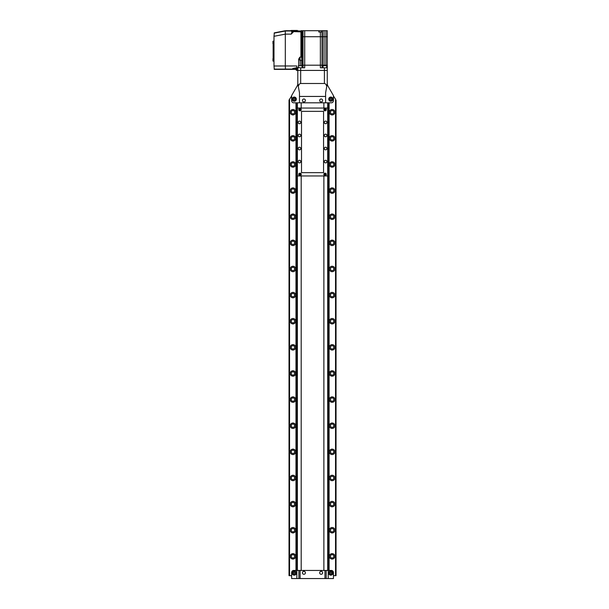 <?xml version="1.0" encoding="UTF-8"?>
<svg xmlns="http://www.w3.org/2000/svg" width="609" height="609" viewBox="0 0 609 609"><rect width="100%" height="100%" fill="white"/><g stroke="black" fill="none" stroke-linecap="round" stroke-linejoin="round"><path stroke-width="0.91" d="M332.917 99.16A2.093 2.093 0 0 0 330.824 97.067A2.093 2.093 0 0 0 328.731 99.16A2.093 2.093 0 0 0 330.824 101.246A2.093 2.093 0 0 0 332.917 99.16M296.339 99.16A2.093 2.093 0 0 0 294.246 97.067A2.093 2.093 0 0 0 292.16 99.16A2.093 2.093 0 0 0 294.246 101.246A2.093 2.093 0 0 0 296.339 99.16M335.734 575.672L336.046 100.089L336.046 575.672L335.529 575.672L335.529 99.183L333.435 95.971L333.435 100.729A2.093 2.093 0 0 1 331.349 102.814A2.093 2.093 0 0 0 333.435 100.729L333.435 95.56L327.969 86.097A5.222 5.222 0 0 1 327.269 83.486L327.269 70.423L297.801 70.423L297.801 83.486L298.311 86.349C298.897 84.506 299.689 83.547 300.679 83.486L324.399 83.486C325.389 83.547 326.173 84.506 326.759 86.349L327.269 83.486M335.529 575.672L333.435 575.672L333.435 572.544A2.093 2.093 0 0 0 331.349 570.45L329.104 570.45L331.349 570.45A2.093 2.093 0 0 1 333.435 572.544L333.435 578.55L326.188 578.55L326.188 570.45L324.962 570.45L329.104 570.45L329.104 102.814L331.349 102.814L299.476 102.814L299.476 92.888L298.311 86.349M297.801 83.486A5.222 5.222 0 0 1 297.101 86.097L291.635 95.56L291.635 100.729A2.093 2.093 0 0 0 293.728 102.814A2.093 2.093 0 0 1 291.635 100.729L291.635 95.971L289.024 100.089L289.024 575.672L289.336 99.541M298.882 578.55L324.962 578.55L324.962 570.45L298.882 570.45L298.882 578.55L291.635 578.55L291.635 572.544A2.093 2.093 0 0 1 293.728 570.45L295.974 570.45L295.974 102.814L293.728 102.814L296.986 102.814L295.974 102.814L296.986 102.814L296.986 570.45L297.382 570.45L297.382 175.963L327.688 175.963L327.688 102.814M326.759 86.349L325.602 92.888L325.602 102.814M299.476 96.443L325.602 96.443M296.081 99.16A1.827 1.827 0 0 1 294.246 100.987A1.827 1.827 0 0 1 292.419 99.16A1.827 1.827 0 0 1 294.246 97.333A1.827 1.827 0 0 1 296.081 99.16M294.246 98.255L293.462 98.704L293.462 99.61L294.246 100.066L295.03 99.61L295.03 98.704L294.246 98.255M332.651 99.16A1.827 1.827 0 0 1 330.824 100.987A1.827 1.827 0 0 1 328.997 99.16A1.827 1.827 0 0 1 330.824 97.333A1.827 1.827 0 0 1 332.651 99.16M330.824 98.255L330.04 98.704L330.04 99.61L330.824 100.066L331.608 99.61L331.608 98.704L330.824 98.255M301.196 102.814L301.196 108.044L301.196 102.814M301.196 175.963L301.196 570.45L301.196 175.963M323.874 570.45L323.874 175.963L323.874 570.45M323.874 108.044L323.874 102.814L323.874 108.044M332.917 573.061A2.093 2.093 0 0 0 330.824 570.976A2.093 2.093 0 0 0 328.731 573.061A2.093 2.093 0 0 0 330.824 575.155A2.093 2.093 0 0 0 332.917 573.061M296.339 573.061A2.093 2.093 0 0 0 294.246 570.976A2.093 2.093 0 0 0 292.16 573.061A2.093 2.093 0 0 0 294.246 575.155A2.093 2.093 0 0 0 296.339 573.061M324.962 578.55L326.188 578.55M300.108 578.55L300.108 570.45L297.382 570.45M296.081 573.061A1.827 1.827 0 0 1 294.246 574.896A1.827 1.827 0 0 1 292.419 573.061A1.827 1.827 0 0 1 294.246 571.234A1.827 1.827 0 0 1 296.081 573.061M293.462 573.518L294.246 573.967L295.03 573.518L295.03 572.612L294.246 572.155L293.462 572.612L293.462 573.518M332.651 573.061A1.827 1.827 0 0 1 330.824 574.896A1.827 1.827 0 0 1 328.997 573.061A1.827 1.827 0 0 1 330.824 571.234A1.827 1.827 0 0 1 332.651 573.061M330.824 573.967L331.608 573.518L331.608 572.612L330.824 572.155L330.04 572.612L330.04 573.518L330.824 573.967M303.914 101.954A1.492 1.492 0 0 0 305.406 100.462A1.492 1.492 0 0 0 303.914 98.978A1.492 1.492 0 0 0 302.429 100.462A1.492 1.492 0 0 0 303.914 101.954M303.914 574.295A1.492 1.492 0 0 0 305.406 572.803A1.492 1.492 0 0 0 303.914 571.311A1.492 1.492 0 0 0 302.429 572.803A1.492 1.492 0 0 0 303.914 574.295M321.156 574.295A1.492 1.492 0 0 0 322.648 572.803A1.492 1.492 0 0 0 321.156 571.311A1.492 1.492 0 0 0 319.672 572.803A1.492 1.492 0 0 0 321.156 574.295M321.156 101.954A1.492 1.492 0 0 0 322.648 100.462A1.492 1.492 0 0 0 321.156 98.978A1.492 1.492 0 0 0 319.672 100.462A1.492 1.492 0 0 0 321.156 101.954M292.944 109.506A2.718 2.718 0 0 0 290.227 112.223A2.718 2.718 0 0 0 292.944 114.941A2.718 2.718 0 0 0 295.662 112.223A2.718 2.718 0 0 0 292.944 109.506M292.944 110.549A1.675 1.675 0 0 0 291.269 112.223A1.675 1.675 0 0 0 292.944 113.891A1.675 1.675 0 0 0 294.611 112.223A1.675 1.675 0 0 0 292.944 110.549M332.133 109.506A2.718 2.718 0 0 0 329.416 112.223A2.718 2.718 0 0 0 332.133 114.941A2.718 2.718 0 0 0 334.851 112.223A2.718 2.718 0 0 0 332.133 109.506M332.133 110.549A1.675 1.675 0 0 0 330.459 112.223A1.675 1.675 0 0 0 332.133 113.891A1.675 1.675 0 0 0 333.801 112.223A1.675 1.675 0 0 0 332.133 110.549M292.944 135.632A2.718 2.718 0 0 0 290.227 138.342A2.718 2.718 0 0 0 292.944 141.06A2.718 2.718 0 0 0 295.662 138.342A2.718 2.718 0 0 0 292.944 135.632M292.944 136.675A1.675 1.675 0 0 0 291.269 138.342A1.675 1.675 0 0 0 292.944 140.017A1.675 1.675 0 0 0 294.611 138.342A1.675 1.675 0 0 0 292.944 136.675M332.133 135.632A2.718 2.718 0 0 0 329.416 138.342A2.718 2.718 0 0 0 332.133 141.06A2.718 2.718 0 0 0 334.851 138.342A2.718 2.718 0 0 0 332.133 135.632M332.133 136.675A1.675 1.675 0 0 0 330.459 138.342A1.675 1.675 0 0 0 332.133 140.017A1.675 1.675 0 0 0 333.801 138.342A1.675 1.675 0 0 0 332.133 136.675M292.944 161.75A2.718 2.718 0 0 0 290.227 164.468A2.718 2.718 0 0 0 292.944 167.186A2.718 2.718 0 0 0 295.662 164.468A2.718 2.718 0 0 0 292.944 161.75M292.944 162.801A1.675 1.675 0 0 0 291.269 164.468A1.675 1.675 0 0 0 292.944 166.143A1.675 1.675 0 0 0 294.611 164.468A1.675 1.675 0 0 0 292.944 162.801M332.133 161.75A2.718 2.718 0 0 0 329.416 164.468A2.718 2.718 0 0 0 332.133 167.186A2.718 2.718 0 0 0 334.851 164.468A2.718 2.718 0 0 0 332.133 161.75M332.133 162.801A1.675 1.675 0 0 0 330.459 164.468A1.675 1.675 0 0 0 332.133 166.143A1.675 1.675 0 0 0 333.801 164.468A1.675 1.675 0 0 0 332.133 162.801M292.944 187.876A2.718 2.718 0 0 0 290.227 190.594A2.718 2.718 0 0 0 292.944 193.312A2.718 2.718 0 0 0 295.662 190.594A2.718 2.718 0 0 0 292.944 187.876M292.944 188.927A1.675 1.675 0 0 0 291.269 190.594A1.675 1.675 0 0 0 292.944 192.269A1.675 1.675 0 0 0 294.611 190.594A1.675 1.675 0 0 0 292.944 188.927M332.133 187.876A2.718 2.718 0 0 0 329.416 190.594A2.718 2.718 0 0 0 332.133 193.312A2.718 2.718 0 0 0 334.851 190.594A2.718 2.718 0 0 0 332.133 187.876M332.133 188.927A1.675 1.675 0 0 0 330.459 190.594A1.675 1.675 0 0 0 332.133 192.269A1.675 1.675 0 0 0 333.801 190.594A1.675 1.675 0 0 0 332.133 188.927M292.944 214.003A2.718 2.718 0 0 0 290.227 216.72A2.718 2.718 0 0 0 292.944 219.438A2.718 2.718 0 0 0 295.662 216.72A2.718 2.718 0 0 0 292.944 214.003M292.944 215.046A1.675 1.675 0 0 0 291.269 216.72A1.675 1.675 0 0 0 292.944 218.395A1.675 1.675 0 0 0 294.611 216.72A1.675 1.675 0 0 0 292.944 215.046M332.133 214.003A2.718 2.718 0 0 0 329.416 216.72A2.718 2.718 0 0 0 332.133 219.438A2.718 2.718 0 0 0 334.851 216.72A2.718 2.718 0 0 0 332.133 214.003M332.133 215.046A1.675 1.675 0 0 0 330.459 216.72A1.675 1.675 0 0 0 332.133 218.395A1.675 1.675 0 0 0 333.801 216.72A1.675 1.675 0 0 0 332.133 215.046M292.944 240.129A2.718 2.718 0 0 0 290.227 242.846A2.718 2.718 0 0 0 292.944 245.564A2.718 2.718 0 0 0 295.662 242.846A2.718 2.718 0 0 0 292.944 240.129M292.944 241.172A1.675 1.675 0 0 0 291.269 242.846A1.675 1.675 0 0 0 292.944 244.513A1.675 1.675 0 0 0 294.611 242.846A1.675 1.675 0 0 0 292.944 241.172M332.133 240.129A2.718 2.718 0 0 0 329.416 242.846A2.718 2.718 0 0 0 332.133 245.564A2.718 2.718 0 0 0 334.851 242.846A2.718 2.718 0 0 0 332.133 240.129M332.133 241.172A1.675 1.675 0 0 0 330.459 242.846A1.675 1.675 0 0 0 332.133 244.513A1.675 1.675 0 0 0 333.801 242.846A1.675 1.675 0 0 0 332.133 241.172M292.944 266.255A2.718 2.718 0 0 0 290.227 268.972A2.718 2.718 0 0 0 292.944 271.69A2.718 2.718 0 0 0 295.662 268.972A2.718 2.718 0 0 0 292.944 266.255M292.944 267.298A1.675 1.675 0 0 0 291.269 268.972A1.675 1.675 0 0 0 292.944 270.64A1.675 1.675 0 0 0 294.611 268.972A1.675 1.675 0 0 0 292.944 267.298M332.133 266.255A2.718 2.718 0 0 0 329.416 268.972A2.718 2.718 0 0 0 332.133 271.69A2.718 2.718 0 0 0 334.851 268.972A2.718 2.718 0 0 0 332.133 266.255M332.133 267.298A1.675 1.675 0 0 0 330.459 268.972A1.675 1.675 0 0 0 332.133 270.64A1.675 1.675 0 0 0 333.801 268.972A1.675 1.675 0 0 0 332.133 267.298M292.944 292.381A2.718 2.718 0 0 0 290.227 295.099A2.718 2.718 0 0 0 292.944 297.809A2.718 2.718 0 0 0 295.662 295.099A2.718 2.718 0 0 0 292.944 292.381M292.944 293.424A1.675 1.675 0 0 0 291.269 295.099A1.675 1.675 0 0 0 292.944 296.766A1.675 1.675 0 0 0 294.611 295.099A1.675 1.675 0 0 0 292.944 293.424M332.133 292.381A2.718 2.718 0 0 0 329.416 295.099A2.718 2.718 0 0 0 332.133 297.809A2.718 2.718 0 0 0 334.851 295.099A2.718 2.718 0 0 0 332.133 292.381M332.133 293.424A1.675 1.675 0 0 0 330.459 295.099A1.675 1.675 0 0 0 332.133 296.766A1.675 1.675 0 0 0 333.801 295.099A1.675 1.675 0 0 0 332.133 293.424M292.944 318.499A2.718 2.718 0 0 0 290.227 321.217A2.718 2.718 0 0 0 292.944 323.935A2.718 2.718 0 0 0 295.662 321.217A2.718 2.718 0 0 0 292.944 318.499M292.944 319.55A1.675 1.675 0 0 0 291.269 321.217A1.675 1.675 0 0 0 292.944 322.892A1.675 1.675 0 0 0 294.611 321.217A1.675 1.675 0 0 0 292.944 319.55M332.133 318.499A2.718 2.718 0 0 0 329.416 321.217A2.718 2.718 0 0 0 332.133 323.935A2.718 2.718 0 0 0 334.851 321.217A2.718 2.718 0 0 0 332.133 318.499M332.133 319.55A1.675 1.675 0 0 0 330.459 321.217A1.675 1.675 0 0 0 332.133 322.892A1.675 1.675 0 0 0 333.801 321.217A1.675 1.675 0 0 0 332.133 319.55M292.944 344.625A2.718 2.718 0 0 0 290.227 347.343A2.718 2.718 0 0 0 292.944 350.061A2.718 2.718 0 0 0 295.662 347.343A2.718 2.718 0 0 0 292.944 344.625M292.944 345.676A1.675 1.675 0 0 0 291.269 347.343A1.675 1.675 0 0 0 292.944 349.018A1.675 1.675 0 0 0 294.611 347.343A1.675 1.675 0 0 0 292.944 345.676M332.133 344.625A2.718 2.718 0 0 0 329.416 347.343A2.718 2.718 0 0 0 332.133 350.061A2.718 2.718 0 0 0 334.851 347.343A2.718 2.718 0 0 0 332.133 344.625M332.133 345.676A1.675 1.675 0 0 0 330.459 347.343A1.675 1.675 0 0 0 332.133 349.018A1.675 1.675 0 0 0 333.801 347.343A1.675 1.675 0 0 0 332.133 345.676M292.944 370.752A2.718 2.718 0 0 0 290.227 373.469A2.718 2.718 0 0 0 292.944 376.187A2.718 2.718 0 0 0 295.662 373.469A2.718 2.718 0 0 0 292.944 370.752M292.944 371.794A1.675 1.675 0 0 0 291.269 373.469A1.675 1.675 0 0 0 292.944 375.144A1.675 1.675 0 0 0 294.611 373.469A1.675 1.675 0 0 0 292.944 371.794M332.133 370.752A2.718 2.718 0 0 0 329.416 373.469A2.718 2.718 0 0 0 332.133 376.187A2.718 2.718 0 0 0 334.851 373.469A2.718 2.718 0 0 0 332.133 370.752M332.133 371.794A1.675 1.675 0 0 0 330.459 373.469A1.675 1.675 0 0 0 332.133 375.144A1.675 1.675 0 0 0 333.801 373.469A1.675 1.675 0 0 0 332.133 371.794M292.944 396.878A2.718 2.718 0 0 0 290.227 399.595A2.718 2.718 0 0 0 292.944 402.313A2.718 2.718 0 0 0 295.662 399.595A2.718 2.718 0 0 0 292.944 396.878M292.944 397.921A1.675 1.675 0 0 0 291.269 399.595A1.675 1.675 0 0 0 292.944 401.27A1.675 1.675 0 0 0 294.611 399.595A1.675 1.675 0 0 0 292.944 397.921M332.133 396.878A2.718 2.718 0 0 0 329.416 399.595A2.718 2.718 0 0 0 332.133 402.313A2.718 2.718 0 0 0 334.851 399.595A2.718 2.718 0 0 0 332.133 396.878M332.133 397.921A1.675 1.675 0 0 0 330.459 399.595A1.675 1.675 0 0 0 332.133 401.27A1.675 1.675 0 0 0 333.801 399.595A1.675 1.675 0 0 0 332.133 397.921M292.944 423.004A2.718 2.718 0 0 0 290.227 425.721A2.718 2.718 0 0 0 292.944 428.439A2.718 2.718 0 0 0 295.662 425.721A2.718 2.718 0 0 0 292.944 423.004M292.944 424.047A1.675 1.675 0 0 0 291.269 425.721A1.675 1.675 0 0 0 292.944 427.389A1.675 1.675 0 0 0 294.611 425.721A1.675 1.675 0 0 0 292.944 424.047M332.133 423.004A2.718 2.718 0 0 0 329.416 425.721A2.718 2.718 0 0 0 332.133 428.439A2.718 2.718 0 0 0 334.851 425.721A2.718 2.718 0 0 0 332.133 423.004M332.133 424.047A1.675 1.675 0 0 0 330.459 425.721A1.675 1.675 0 0 0 332.133 427.389A1.675 1.675 0 0 0 333.801 425.721A1.675 1.675 0 0 0 332.133 424.047M292.944 449.13A2.718 2.718 0 0 0 290.227 451.848A2.718 2.718 0 0 0 292.944 454.558A2.718 2.718 0 0 0 295.662 451.848A2.718 2.718 0 0 0 292.944 449.13M292.944 450.173A1.675 1.675 0 0 0 291.269 451.848A1.675 1.675 0 0 0 292.944 453.515A1.675 1.675 0 0 0 294.611 451.848A1.675 1.675 0 0 0 292.944 450.173M332.133 449.13A2.718 2.718 0 0 0 329.416 451.848A2.718 2.718 0 0 0 332.133 454.558A2.718 2.718 0 0 0 334.851 451.848A2.718 2.718 0 0 0 332.133 449.13M332.133 450.173A1.675 1.675 0 0 0 330.459 451.848A1.675 1.675 0 0 0 332.133 453.515A1.675 1.675 0 0 0 333.801 451.848A1.675 1.675 0 0 0 332.133 450.173M292.944 475.256A2.718 2.718 0 0 0 290.227 477.966A2.718 2.718 0 0 0 292.944 480.684A2.718 2.718 0 0 0 295.662 477.966A2.718 2.718 0 0 0 292.944 475.256M292.944 476.299A1.675 1.675 0 0 0 291.269 477.966A1.675 1.675 0 0 0 292.944 479.641A1.675 1.675 0 0 0 294.611 477.966A1.675 1.675 0 0 0 292.944 476.299M332.133 475.256A2.718 2.718 0 0 0 329.416 477.966A2.718 2.718 0 0 0 332.133 480.684A2.718 2.718 0 0 0 334.851 477.966A2.718 2.718 0 0 0 332.133 475.256M332.133 476.299A1.675 1.675 0 0 0 330.459 477.966A1.675 1.675 0 0 0 332.133 479.641A1.675 1.675 0 0 0 333.801 477.966A1.675 1.675 0 0 0 332.133 476.299M292.944 501.374A2.718 2.718 0 0 0 290.227 504.092A2.718 2.718 0 0 0 292.944 506.81A2.718 2.718 0 0 0 295.662 504.092A2.718 2.718 0 0 0 292.944 501.374M292.944 502.425A1.675 1.675 0 0 0 291.269 504.092A1.675 1.675 0 0 0 292.944 505.767A1.675 1.675 0 0 0 294.611 504.092A1.675 1.675 0 0 0 292.944 502.425M332.133 501.374A2.718 2.718 0 0 0 329.416 504.092A2.718 2.718 0 0 0 332.133 506.81A2.718 2.718 0 0 0 334.851 504.092A2.718 2.718 0 0 0 332.133 501.374M332.133 502.425A1.675 1.675 0 0 0 330.459 504.092A1.675 1.675 0 0 0 332.133 505.767A1.675 1.675 0 0 0 333.801 504.092A1.675 1.675 0 0 0 332.133 502.425M292.944 527.501A2.718 2.718 0 0 0 290.227 530.218A2.718 2.718 0 0 0 292.944 532.936A2.718 2.718 0 0 0 295.662 530.218A2.718 2.718 0 0 0 292.944 527.501M292.944 528.543A1.675 1.675 0 0 0 291.269 530.218A1.675 1.675 0 0 0 292.944 531.893A1.675 1.675 0 0 0 294.611 530.218A1.675 1.675 0 0 0 292.944 528.543M332.133 527.501A2.718 2.718 0 0 0 329.416 530.218A2.718 2.718 0 0 0 332.133 532.936A2.718 2.718 0 0 0 334.851 530.218A2.718 2.718 0 0 0 332.133 527.501M332.133 528.543A1.675 1.675 0 0 0 330.459 530.218A1.675 1.675 0 0 0 332.133 531.893A1.675 1.675 0 0 0 333.801 530.218A1.675 1.675 0 0 0 332.133 528.543M292.944 553.627A2.718 2.718 0 0 0 290.227 556.344A2.718 2.718 0 0 0 292.944 559.062A2.718 2.718 0 0 0 295.662 556.344A2.718 2.718 0 0 0 292.944 553.627M292.944 554.67A1.675 1.675 0 0 0 291.269 556.344A1.675 1.675 0 0 0 292.944 558.019A1.675 1.675 0 0 0 294.611 556.344A1.675 1.675 0 0 0 292.944 554.67M332.133 553.627A2.718 2.718 0 0 0 329.416 556.344A2.718 2.718 0 0 0 332.133 559.062A2.718 2.718 0 0 0 334.851 556.344A2.718 2.718 0 0 0 332.133 553.627M332.133 554.67A1.675 1.675 0 0 0 330.459 556.344A1.675 1.675 0 0 0 332.133 558.019A1.675 1.675 0 0 0 333.801 556.344A1.675 1.675 0 0 0 332.133 554.67M289.549 99.183L289.549 575.672L291.635 575.672L291.635 572.544A2.093 2.093 0 0 1 293.728 570.45L296.454 570.45L296.454 115.877M328.624 570.45L328.624 102.814M328.091 570.45L328.091 102.814M327.688 570.45L327.688 175.963M327.688 108.044L297.382 108.044L297.382 102.814L296.986 102.814M299.476 102.814L297.382 102.814M296.454 570.45L296.986 570.45M296.134 102.814L296.134 115.877L296.986 115.877M300.991 31.067L297.382 30.869M321.834 32.018L321.834 30.709L300.991 30.709M318.91 32.018L318.91 30.709M318.804 30.709L318.804 32.018L322.45 32.018L322.473 30.709L327.269 30.709L327.269 36.723L302.056 36.723L302.62 36.723L302.62 65.193L327.269 65.193L327.269 70.423L297.801 70.423L297.801 67.546L300.679 67.812L300.679 83.486M322.45 32.018L322.45 36.723L302.62 36.723L302.62 30.709M322.473 30.709L321.834 30.709M302.62 67.812L302.62 65.193L301.661 65.193L327.269 65.193L327.269 36.723L322.45 36.723L322.45 67.812M304.698 30.709L304.698 67.812L300.679 67.812M327.269 67.812L320.372 67.812L320.372 32.018M291.993 30.869L291.117 30.45L296.598 30.945L296.598 30.45L297.382 30.45L297.382 30.945M291.993 30.45L296.598 30.45M295.974 69.114L295.974 69.769L295.974 69.114M295.974 69.373L295.974 69.769L295.974 69.373L274.339 69.373L273.989 65.993L285.317 65.962L285.454 69.091L274.096 69.129M297.801 70.423L296.758 70.423L296.758 67.987L297.801 67.987M299.902 57.094L300.222 60.489L298.661 59.111L299.902 57.094L300.922 57.094L300.922 31.889L293.683 31.607L291.209 34.127L291.977 31.95L291.209 30.99L301.021 31.067L302.056 32.094L301.661 65.719M293.683 31.607L293.683 31.082M296.758 67.987L296.758 65.962L285.317 65.962L285.317 34.142L273.989 36.304L273.989 65.993M295.974 68.847L295.708 67.911L292.807 68.459M295.708 67.911L296.758 67.789M302.056 32.094L300.922 31.889L301.364 32.11L301.364 57.307L302.056 58.16M296.598 30.945L301.021 31.067M273.989 36.304L274.339 32.848L285.317 30.716L285.317 34.127L291.209 34.127M298.395 67.546L297.801 67.546M298.661 59.111L298.661 65.719M285.317 30.716L291.117 30.716M301.364 57.307L300.922 57.094M299.841 31.607L299.841 31.082L301.12 31.668M273.144 57.969L273.989 57.969L273.144 57.954L273.144 44.335L273.989 44.335M323.021 67.812L323.021 65.719L326.683 65.719L326.683 67.812M298.395 67.812L298.395 65.719L302.049 65.719L302.049 67.812M273.989 43.696L272.954 43.696L272.954 41.206L273.989 41.206M272.954 42.447L273.989 42.447M273.989 61.098L272.954 61.098L272.954 58.609L273.989 58.609M272.954 59.857L273.989 59.857M325.077 173.169A1.226 1.226 0 0 0 323.851 174.395A1.226 1.226 0 0 0 325.077 175.628A1.226 1.226 0 0 0 326.302 174.395A1.226 1.226 0 0 0 325.077 173.169M325.077 108.379A1.226 1.226 0 0 0 323.851 109.605A1.226 1.226 0 0 0 325.077 110.838A1.226 1.226 0 0 0 326.302 109.605A1.226 1.226 0 0 0 325.077 108.379M299.993 173.169A1.226 1.226 0 0 0 298.768 174.395A1.226 1.226 0 0 0 299.993 175.628A1.226 1.226 0 0 0 301.227 174.395A1.226 1.226 0 0 0 299.993 173.169M299.993 108.379A1.226 1.226 0 0 0 298.768 109.605A1.226 1.226 0 0 0 299.993 110.838A1.226 1.226 0 0 0 301.227 109.605A1.226 1.226 0 0 0 299.993 108.379M299.476 121.1A1.309 1.309 0 0 0 298.166 122.409A1.309 1.309 0 0 0 299.476 123.718A1.309 1.309 0 0 0 300.777 122.409A1.309 1.309 0 0 0 299.476 121.1M299.476 134.163A1.309 1.309 0 0 0 298.166 135.472A1.309 1.309 0 0 0 299.476 136.781A1.309 1.309 0 0 0 300.777 135.472A1.309 1.309 0 0 0 299.476 134.163M299.476 147.226A1.309 1.309 0 0 0 298.166 148.535A1.309 1.309 0 0 0 299.476 149.844A1.309 1.309 0 0 0 300.777 148.535A1.309 1.309 0 0 0 299.476 147.226M299.476 160.289A1.309 1.309 0 0 0 298.166 161.598A1.309 1.309 0 0 0 299.476 162.9A1.309 1.309 0 0 0 300.777 161.598A1.309 1.309 0 0 0 299.476 160.289M325.602 160.289A1.309 1.309 0 0 0 324.293 161.598A1.309 1.309 0 0 0 325.602 162.9A1.309 1.309 0 0 0 326.904 161.598A1.309 1.309 0 0 0 325.602 160.289M325.602 147.226A1.309 1.309 0 0 0 324.293 148.535A1.309 1.309 0 0 0 325.602 149.844A1.309 1.309 0 0 0 326.904 148.535A1.309 1.309 0 0 0 325.602 147.226M325.602 134.163A1.309 1.309 0 0 0 324.293 135.472A1.309 1.309 0 0 0 325.602 136.781A1.309 1.309 0 0 0 326.904 135.472A1.309 1.309 0 0 0 325.602 134.163M325.602 121.1A1.309 1.309 0 0 0 324.293 122.409A1.309 1.309 0 0 0 325.602 123.718A1.309 1.309 0 0 0 326.904 122.409A1.309 1.309 0 0 0 325.602 121.1M297.382 108.044L297.382 175.963M301.508 111.356L301.508 172.651L323.562 172.651L323.562 111.356L301.508 111.356M299.993 110.785A1.172 1.172 0 0 0 301.173 109.605A1.172 1.172 0 0 0 299.993 108.432A1.172 1.172 0 0 0 298.821 109.605A1.172 1.172 0 0 0 299.993 110.785M300.298 109.087L299.392 109.605L299.697 110.13L300.602 109.605L300.298 109.087M325.077 110.785A1.172 1.172 0 0 0 326.249 109.605A1.172 1.172 0 0 0 325.077 108.432A1.172 1.172 0 0 0 323.904 109.605A1.172 1.172 0 0 0 325.077 110.785M325.381 109.087L324.772 109.087L324.772 110.13L325.381 110.13L325.381 109.087M299.993 175.575A1.172 1.172 0 0 0 301.173 174.395A1.172 1.172 0 0 0 299.993 173.222A1.172 1.172 0 0 0 298.821 174.395A1.172 1.172 0 0 0 299.993 175.575M300.298 173.877L299.392 174.395L299.697 174.92L300.602 174.395L300.298 173.877M325.077 175.575A1.172 1.172 0 0 0 326.249 174.395A1.172 1.172 0 0 0 325.077 173.222A1.172 1.172 0 0 0 323.904 174.395A1.172 1.172 0 0 0 325.077 175.575M325.381 173.877L324.772 173.877L324.772 174.92L325.381 174.92L325.381 173.877M324.399 83.486L324.399 67.812M328.236 570.45L328.236 578.55M296.834 578.55L296.834 570.45M296.317 114.987L296.986 114.987M296.317 103.705L296.986 103.705M325.906 30.709L325.906 65.719M324.064 30.709L324.064 65.719M303.016 30.709L303.016 67.812M322.062 32.018L322.062 67.812M296.758 67.942L296.499 70.294L295.974 69.769L296.758 70.294M293.774 31.242A2.093 1.454 0 0 1 291.977 31.95M295.974 69.091L285.454 69.091M274.096 33.145L285.339 30.998L291.209 30.99M301.661 60.489L300.222 60.489L300.222 65.719M273.144 45.508L273.989 45.508M273.144 56.797L273.989 56.797M296.499 67.942L295.974 68.459"/></g></svg>
